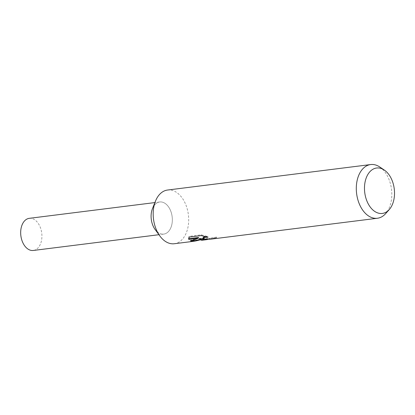 <?xml version="1.0" encoding="UTF-8"?>
<svg xmlns="http://www.w3.org/2000/svg" width="415" height="415" viewBox="0 0 415 415"><rect width="100%" height="100%" fill="white"/><g stroke="black" fill="none" stroke-linecap="round" stroke-linejoin="round"><path stroke-width="0.31" stroke-dasharray="2.08 1.56" d="M167.567 190.034A27.063 17.575 -97.1 0 1 170 189.987A27.063 17.575 -97.1 0 1 188.566 216.552A27.063 17.575 -97.1 0 1 174.305 243.735M152.481 208.584A16.19 10.515 -97.1 0 1 161.155 201.944A16.19 10.515 -97.1 0 1 172.329 218.949A16.19 10.515 -97.1 0 1 162.275 234.133A16.19 10.515 -97.1 0 1 155.101 229.485M204.009 239.263L216.589 237.084A26.384 17.134 -97.1 0 1 213.834 238.049L205.067 238.807L203.07 237.8M213.834 238.049L213.86 238.734A27.063 17.575 82.9 0 0 216.614 237.8L207.728 239.486M209.959 239.258L213.86 238.734M205.321 236.607L207.925 236.581L201.176 234.843L189.095 236.358L189.121 237.11M201.176 234.843L201.202 235.596M207.925 236.581L207.951 237.276M216.589 237.084L216.614 237.8M194.718 240.493L204.346 237.79L202.048 239.569L199.548 238.407M189.095 236.358L188.607 238.371M198.5 237.468L190.552 240.269L191.901 240.555M190.552 240.269L190.573 240.944M204.346 237.79L204.372 238.542L200.471 239.834M202.1 240.249L204.372 238.542M379.72 166.97A27.063 17.575 -97.1 0 1 391.49 189.219A27.063 17.575 -97.1 0 1 385.582 213.684M29.283 218.332A16.19 10.515 -97.1 0 1 30.736 218.306A16.19 10.515 -97.1 0 1 41.848 234.2A16.19 10.515 -97.1 0 1 33.314 250.463M162.275 234.133A16.19 10.515 -97.1 0 1 151.169 218.238A16.19 10.515 -97.1 0 1 159.702 201.975A16.19 10.515 -97.1 0 1 161.155 201.949A16.19 10.515 -97.1 0 1 172.261 217.839A16.19 10.515 -97.1 0 1 163.728 234.102A16.19 10.515 -97.1 0 1 162.275 234.133M200.388 239.782L202.048 239.569M205.705 239.113L209.788 238.599M188.592 238.729L188.566 238.013M159.702 201.975L154.899 202.577M163.728 234.102L158.929 234.708"/><path stroke-width="0.62" d="M200.471 239.834L194.822 241.162L174.305 243.735A27.063 17.575 -97.1 0 1 171.877 243.776A27.063 17.575 -97.1 0 1 159.884 236.011A27.063 17.575 -97.1 0 1 155.501 201.078A27.063 17.575 -97.1 0 1 167.567 190.034L370.683 164.553A27.063 17.575 -97.1 0 1 373.111 164.511A27.063 17.575 -97.1 0 1 379.72 166.97L384.295 170.046A22.892 14.867 -97.1 0 1 394.25 188.872A22.892 14.867 -97.1 0 1 389.249 209.57A22.892 14.867 -97.1 0 1 380.29 213.476A22.892 14.867 -97.1 0 1 364.495 189.432A22.892 14.867 -97.1 0 1 378.703 167.966A22.892 14.867 -97.1 0 1 384.295 170.046M159.884 236.011L155.101 229.485A16.19 10.515 -97.1 0 1 152.481 208.584L155.501 201.078M202.504 239.937L199.568 239.092L201.052 240.119L202.1 240.249L205.83 239.777L202.504 239.937M389.249 209.57L385.582 213.684A27.063 17.575 -97.1 0 1 377.422 218.254A27.063 17.575 -97.1 0 1 374.994 218.3A27.063 17.575 -97.1 0 1 356.423 191.735A27.063 17.575 -97.1 0 1 370.683 164.553M194.822 241.162L190.573 240.944L198.52 238.174L188.732 239.403L189.126 237.11M189.121 237.11L201.202 235.596L207.951 237.276L205.306 237.318L203.76 237.722L203.106 238.355L205.747 239.528M204.009 239.263L199.548 238.407L199.568 239.092M207.728 239.486L205.83 239.777M203.096 238.485L203.085 237.665L203.734 237.022L205.321 236.607M188.607 238.371L188.706 238.698L198.5 237.468L198.52 238.174M191.901 240.555L200.388 239.782M188.706 238.698L188.732 239.403M205.752 239.528L209.959 239.258M158.929 234.708L33.314 250.463A16.19 10.515 -97.1 0 1 31.862 250.489A16.19 10.515 -97.1 0 1 20.75 234.6A16.19 10.515 -97.1 0 1 29.283 218.332L154.899 202.577M209.959 239.263L377.422 218.254"/></g></svg>
